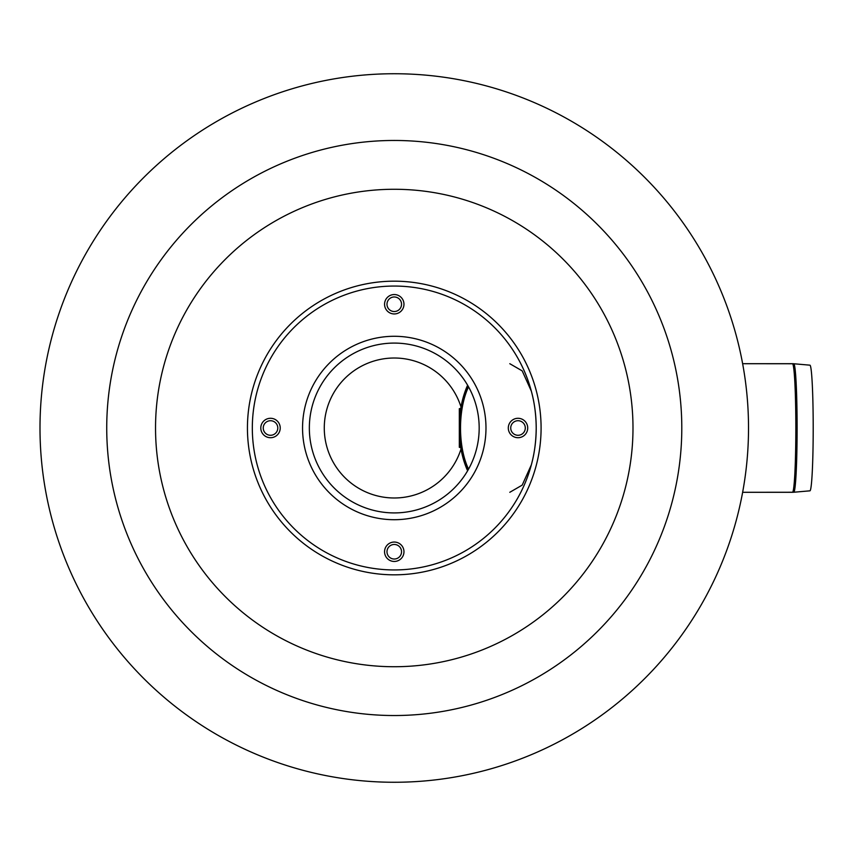 <?xml version="1.0" encoding="UTF-8"?>
<svg xmlns="http://www.w3.org/2000/svg" width="856" height="856" viewBox="0 0 856 856"><rect width="100%" height="100%" fill="white"/><g stroke="black" fill="none" stroke-linecap="round" stroke-linejoin="round"><path stroke-width="1.28" d="M748.519 428A354.256 354.256 0 0 1 217.135 734.801A354.256 354.256 0 0 1 217.135 121.199A354.256 354.256 0 0 1 748.519 428M485.983 428A91.72 91.72 0 0 1 348.403 507.426A91.72 91.72 0 0 1 348.403 348.574A91.72 91.72 0 0 1 485.983 428M792.474 363.704A14.563 14.541 -90 0 1 793.737 363.757A14.563 14.541 -90 0 0 792.474 363.704A64.296 3.371 90 0 1 795.845 428A64.296 3.371 90 0 1 792.474 492.296L793.758 492.243A64.243 3.36 -90 0 0 797.107 428A64.243 3.36 -90 0 0 793.758 363.757A64.243 3.36 -90 0 0 793.737 363.757A64.243 3.36 -90 0 1 793.758 363.757L792.474 363.704A64.296 3.371 90 0 1 795.845 428A64.296 3.371 90 0 1 792.474 492.296L742.644 492.296L793.758 492.243A64.243 3.36 -90 0 0 797.107 428A64.243 3.36 -90 0 0 793.758 363.757L742.644 363.704L792.474 363.704M813.2 428A62.83 3.285 -90 0 0 809.926 365.17L793.758 363.757L809.926 365.17A62.83 3.285 -90 0 1 813.2 428A62.83 3.285 -90 0 1 809.926 490.83A62.83 3.285 -90 0 0 813.2 428M468.542 386.859C457.842 409.275 457.842 446.725 468.542 469.142C457.842 446.725 457.842 409.275 468.542 386.859M460.753 447.57L459.33 434.206C460.1 448.084 462.861 460.271 467.622 470.779L460.753 447.57A1228.606 64.296 180 0 1 459.33 447.335L459.33 408.665A1228.606 64.296 180 0 1 460.753 408.43L467.622 385.221C462.861 395.729 460.1 407.916 459.33 421.794L460.753 408.43M509.802 492.296L522.203 485.117L531.341 464.851C534.454 453.605 536.081 441.322 536.209 428C536.081 414.679 534.454 402.395 531.341 391.149L522.203 370.883L509.802 363.704M403.968 304.255A9.705 9.705 0 0 1 389.416 312.654A9.705 9.705 0 0 1 389.416 295.844A9.705 9.705 0 0 1 403.968 304.255A9.705 9.705 0 0 1 389.416 312.654A9.705 9.705 0 0 1 389.416 295.844A9.705 9.705 0 0 1 403.968 304.255A9.705 9.705 0 0 1 389.416 312.654A9.705 9.705 0 0 1 389.416 295.844A9.705 9.705 0 0 1 403.968 304.255A9.705 9.705 0 0 1 389.416 312.654A9.705 9.705 0 0 1 389.416 295.844A9.705 9.705 0 0 1 403.968 304.255A9.705 9.705 0 0 1 389.416 312.654A9.705 9.705 0 0 1 389.416 295.844A9.705 9.705 0 0 1 403.968 304.255M401.539 304.255A7.276 7.276 0 0 1 390.625 310.557A7.276 7.276 0 0 1 390.625 297.952A7.276 7.276 0 0 1 401.539 304.255M403.968 551.745A9.705 9.705 0 0 1 389.416 560.156A9.705 9.705 0 0 1 389.416 543.346A9.705 9.705 0 0 1 403.968 551.745A9.705 9.705 0 0 1 389.416 560.156A9.705 9.705 0 0 1 389.416 543.346A9.705 9.705 0 0 1 403.968 551.745A9.705 9.705 0 0 1 389.416 560.156A9.705 9.705 0 0 1 389.416 543.346A9.705 9.705 0 0 1 403.968 551.745A9.705 9.705 0 0 1 389.416 560.156A9.705 9.705 0 0 1 389.416 543.346A9.705 9.705 0 0 1 403.968 551.745A9.705 9.705 0 0 1 389.416 560.156A9.705 9.705 0 0 1 389.416 543.346A9.705 9.705 0 0 1 403.968 551.745M401.539 551.745A7.276 7.276 0 0 1 390.625 558.048A7.276 7.276 0 0 1 390.625 545.443A7.276 7.276 0 0 1 401.539 551.745M527.713 428A9.705 9.705 0 0 1 513.161 436.41A9.705 9.705 0 0 1 513.161 419.59A9.705 9.705 0 0 1 527.713 428A9.705 9.705 0 0 1 513.161 436.41A9.705 9.705 0 0 1 513.161 419.59A9.705 9.705 0 0 1 527.713 428A9.705 9.705 0 0 1 513.161 436.41A9.705 9.705 0 0 1 513.161 419.59A9.705 9.705 0 0 1 527.713 428A9.705 9.705 0 0 1 513.161 436.41A9.705 9.705 0 0 1 513.161 419.59A9.705 9.705 0 0 1 527.713 428A9.705 9.705 0 0 1 513.161 436.41A9.705 9.705 0 0 1 513.161 419.59A9.705 9.705 0 0 1 527.713 428M525.295 428A7.276 7.276 0 0 1 514.37 434.302A7.276 7.276 0 0 1 514.37 421.698A7.276 7.276 0 0 1 525.295 428M280.222 428A9.705 9.705 0 0 1 265.66 436.41A9.705 9.705 0 0 1 265.66 419.59A9.705 9.705 0 0 1 280.222 428A9.705 9.705 0 0 1 265.66 436.41A9.705 9.705 0 0 1 265.66 419.59A9.705 9.705 0 0 1 280.222 428A9.705 9.705 0 0 1 265.66 436.41A9.705 9.705 0 0 1 265.66 419.59A9.705 9.705 0 0 1 280.222 428A9.705 9.705 0 0 1 265.66 436.41A9.705 9.705 0 0 1 265.66 419.59A9.705 9.705 0 0 1 280.222 428A9.705 9.705 0 0 1 265.66 436.41A9.705 9.705 0 0 1 265.66 419.59A9.705 9.705 0 0 1 280.222 428M277.793 428A7.276 7.276 0 0 1 266.879 434.302A7.276 7.276 0 0 1 266.879 421.698A7.276 7.276 0 0 1 277.793 428M479.178 428A84.915 84.915 0 0 0 394.263 343.085A84.915 84.915 0 0 0 309.348 428A84.915 84.915 0 0 0 394.263 512.915A84.915 84.915 0 0 0 479.178 428M394.263 569.946A141.946 141.946 0 0 1 271.341 357.027A141.946 141.946 0 0 1 517.195 357.027A141.946 141.946 0 0 1 394.263 569.946M394.263 574.825A146.825 146.825 0 0 1 247.438 428A146.825 146.825 0 0 1 394.263 281.175A146.825 146.825 0 0 1 541.088 428A146.825 146.825 0 0 1 394.263 574.825M632.991 428A238.728 238.728 0 0 1 394.263 666.728A238.728 238.728 0 0 1 155.535 428A238.728 238.728 0 0 1 394.263 189.272A238.728 238.728 0 0 1 632.991 428M394.263 715.53A287.53 287.53 0 0 1 145.252 284.235A287.53 287.53 0 0 1 643.273 284.235A287.53 287.53 0 0 1 394.263 715.53M461.01 449.047A69.989 69.989 0 0 1 353.293 484.742A69.989 69.989 0 0 1 353.293 371.258A69.989 69.989 0 0 1 461.01 406.953M809.926 490.83L793.758 492.243L809.926 490.83"/></g></svg>
